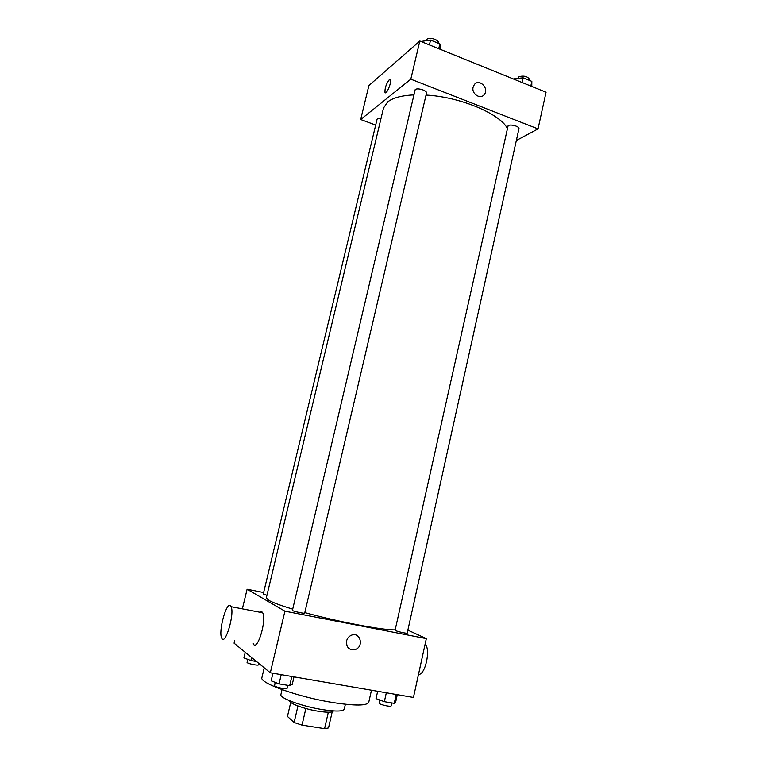 <?xml version="1.0" encoding="UTF-8"?>
<svg xmlns="http://www.w3.org/2000/svg" width="767" height="767" viewBox="0 0 767 767"><rect width="100%" height="100%" fill="white"/><g stroke="black" fill="none" stroke-linecap="round" stroke-linejoin="round"><path stroke-width="1.15" d="M328.324 712.236L324.575 728.65L328.535 727.912L332.207 711.824M324.575 728.65L302.016 725.122L294.116 722.514L287.452 716.445L290.741 702.361M305.86 708.526L302.016 725.122M297.951 705.995L294.116 722.514M333.444 710.932C332.533 712.524 327.528 712.639 318.41 711.268C304.576 709.13 288.814 703.32 289.868 700.865M345.38 704.269L344.258 709.187C343.079 711.488 335.831 711.642 322.523 709.628C302.227 706.465 279.169 697.989 280.904 694.566L282.055 689.658M371.468 690.223L368.764 702.265C366.99 705.861 354.939 705.937 332.61 702.505C298.047 696.992 258.882 682.87 261.911 677.597L264.241 667.808M407.871 630.138L426.337 638.623L413.451 697.452L270.329 672.784L234.069 643.177L234.75 640.359M426.337 638.623L284.912 611.174L270.329 672.784M346.559 641.049C347.25 638.374 348.784 636.466 351.171 635.335C359.838 631.164 364.469 646.188 355.543 649.438C349.301 650.569 346.31 647.77 346.559 641.049C346.31 647.77 349.301 650.569 355.543 649.438L355.543 649.438C364.469 646.178 359.838 631.164 351.171 635.335M413.653 94.916C401.563 95.52 392.915 97.85 387.718 101.896L383.51 108.032L266.312 597.915L268.671 600.264C272.621 602.507 280.54 605.441 292.409 609.046M304.806 612.603C338.602 621.932 383.136 630.33 395.178 629.851M284.912 611.174L247.108 589.238L263.627 592.527M395.532 630.589C397.632 631.663 407.402 633.782 407.21 633.12L518.943 128.751C519.748 126.517 510.717 123.89 508.128 125.625L395.091 630.244L395.532 630.589M292.39 610.494C294.039 611.539 304.882 613.84 304.691 613.101L426.5 93.104C427.42 90.602 417.478 87.496 415.206 89.586L292.39 610.494M266.935 595.307L263.282 593.994L377.076 119.288C377.412 118.434 378.735 118.118 381.046 118.339M247.108 589.238L242.362 608.854M259.735 612.2L261.854 611.759L262.688 612.766C267.021 619.937 257.089 652.525 253.273 643.714M230.359 605.7L231.097 606.697C234.884 613.83 224.932 646.792 221.663 637.991C218.269 631.586 226.255 601.98 230.359 605.7M418.485 674.471C425.292 675.104 430.853 649.697 425.186 643.983L425.167 643.964M426.04 95.079C459.375 96.776 499.135 113.305 507.121 127.955M516.335 140.505L538.022 128.904L410.815 79.174L360.672 119.518L375.686 125.069M410.815 79.174L419.837 41.025L546.056 92.232L538.022 128.904M473.124 87.16L474.322 84.629C479.222 78.042 489.605 88.646 484.188 94.648C480.343 99.854 471.283 93.756 473.124 87.16C471.283 93.756 480.343 99.854 484.188 94.648L484.188 94.648C489.605 88.646 479.222 78.042 474.322 84.629M419.837 41.025L368.889 85.549L360.672 119.518M385.331 92.74L385.005 92.385C384.775 88.147 386.165 83.977 389.176 79.864L390.365 79.921C391.803 82.491 386.156 95.559 384.996 92.385C384.775 88.147 386.165 83.977 389.176 79.864L390.039 79.567M440.67 49.471L439.875 43.892L430.546 40.085L422.281 41.274L422.128 41.945M439.875 43.892L438.753 48.695M430.546 40.085L429.405 44.908M426.442 40.68L427.094 39.165C429.424 36.797 439.28 39.97 438.293 42.77L438.187 43.201M531.771 86.431L531.838 81.379L523.113 77.822L514.561 78.742L514.417 79.394M531.838 81.379L530.812 86.048M523.113 77.822L522.068 82.5M518.185 78.349L519.058 76.633C524.379 75.454 527.955 76.508 529.776 79.806L529.633 80.477M256.552 661.528L250.924 660.54L243.916 657.913L245.258 652.314M251.643 657.53L250.924 660.54M247.626 659.304L247.079 662.573C248.355 663.848 258.546 665.871 258.46 664.826L258.815 663.378M294.02 676.868L292.265 684.394L289.696 685.669L279.054 683.876L271.144 680.808L272.927 673.234M291.843 676.494L289.696 685.669M281.221 674.663L279.054 683.876M275.123 682.352L274.605 685.919C276.158 687.462 287.136 689.629 287.059 688.383L287.769 685.343M397.306 694.672L395.695 701.949L394.248 703.358L384.353 701.68L376.031 698.612L377.671 691.288M396.213 694.48L394.248 703.358M386.328 692.783L384.353 701.68M379.55 699.907L379.272 703.521C381.295 705.036 391.17 707.078 391.074 705.966L391.745 702.927M262.688 612.766L231.097 606.697"/></g></svg>
